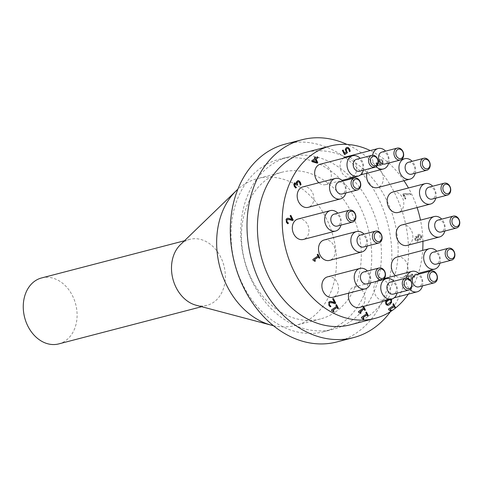 <?xml version="1.0" encoding="UTF-8"?>
<svg xmlns="http://www.w3.org/2000/svg" width="482" height="482" viewBox="0 0 482 482"><rect width="100%" height="100%" fill="white"/><g stroke="black" fill="none" stroke-linecap="round" stroke-linejoin="round"><path stroke-width="0.36" stroke-dasharray="2.41 1.81" d="M316.475 162.229L315.15 159.638M316.855 163.073L311.987 161.789L311.505 160.837L314.644 158.644L314.174 157.728L314.83 157.385M315.258 158.217L317.27 156.933M360.428 313.366L358.59 312.487L358.18 311.685L363.338 308.088L362.639 306.721L363.295 306.462M364.784 310.324L363.844 309.083M394.8 307.787L393.86 306.546M392.92 304.112L393.234 303.774M393.619 305.48L392.649 304.184M388.468 309.083L393.354 305.552M388.878 309.878L388.197 309.149M390.486 310.914L388.86 309.842M363.386 319.15L361.554 318.271L361.145 317.469L366.296 313.872L365.597 312.505L366.224 312.185M367.748 316.108L366.802 314.867M388.076 305.347L387.148 305.461L385.479 304.094L385.269 301.714L387.197 299.557L388.974 298.659L390.986 299.25M386.311 300.467L389.245 298.587L391.251 299.183M387.305 304.383L390.775 301.967L390.8 300.382L389.54 299.677M334.339 302.738L332.405 298.948L333.11 298.575M330.116 306.781L328.567 305.184L328.122 303.196L328.959 301.786L329.796 301.425M334.851 303.696L330.206 302.533M421.099 235.915L421.551 238.108L420.19 239.849L420.943 239.554L418.509 239.361L417.816 241.362L417.364 241.578L416.406 241.458L415.116 240.09L414.665 238.126L415.388 236.758L416.062 236.499L417.605 236.921L418.087 234.607L418.617 234.36L419.683 234.469L421.37 235.849L421.822 238.042L420.943 239.554L418.533 239.349M418.78 239.295L417.635 241.506L415.388 240.024L415.388 236.758L417.364 236.975M420.352 238.548L420.792 236.234L418.978 235.547L418.454 237.144L418.677 238.524L420.352 238.548L420.521 236.3L418.707 235.62L418.189 237.21L418.406 238.59L420.352 238.548M417.725 237.662L416.183 237.692L415.954 239.632L417.466 240.319L417.924 239L417.725 237.662L415.918 237.765L415.689 239.705L417.195 240.391L417.653 239.072L417.454 237.734M417.629 236.903L418.358 234.541L418.888 234.288L421.37 235.849M419.382 235.355L418.707 235.62L419.382 235.355M416.683 237.457L415.918 237.765L416.683 237.457M333.43 311.715L331.598 310.836L331.188 310.034L336.34 306.438L335.641 305.07L336.267 304.745M337.792 308.673L336.846 307.426M410.339 193.535L410.893 194.644L404.037 194.553L406.043 198.554L405.362 199.012L402.898 194.095L403.765 193.505L410.339 193.535L410.628 194.71L403.765 194.62L405.772 198.62L405.091 199.084L402.627 194.162L403.494 193.577L410.074 193.607M314.824 261.256L312.987 260.376L312.577 259.575L317.734 255.978L317.029 254.61L317.662 254.291M319.18 258.213L318.241 256.972M379.37 159.711L381.178 159.428L382.6 160.771L382.955 162.832L381.274 165.163L378.454 165.995L376.195 164.031L375.821 163.103L376.562 162.591L376.924 163.705L378.207 164.922L379.991 164.621L378.768 163.296L378.34 161.566L379.37 159.711L380.334 159.307L381.449 159.355L382.871 160.705L382.955 162.832M383.22 162.765L381.545 165.091L378.725 165.928L375.821 163.103M382.413 162.326L382.238 161.133L380.834 160.355L379.485 161.886L379.792 163.012L380.81 164.163L382.413 162.326L381.973 161.205L380.563 160.428L379.214 161.958L379.521 163.085L380.545 164.235L382.142 162.392M376.093 163.037L376.828 162.518L377.195 163.633L379.515 164.856L380.262 164.549L379.039 163.229L378.611 161.5L379.641 159.638M408.26 277.656L408.429 278.849L409.284 279.632L410.459 279.325L411.188 278.102L409.863 275.825L408.26 277.656L408.7 278.783L410.116 279.554L410.724 279.253L411.453 278.036L411.152 276.915L409.863 275.825M412.056 278.494L411.026 280.349L410.122 280.723L409.218 280.632L407.802 279.283L407.441 277.21L409.128 274.897L411.965 274.065L414.213 276.035L414.58 276.963L413.839 277.481L413.478 276.361L412.164 275.12L410.417 275.445L411.634 276.77L412.327 278.427L411.297 280.283L409.218 280.632M410.134 275.752L408.525 277.584M409.489 280.56L408.067 279.211L407.706 277.138L409.399 274.824L412.231 273.999L414.478 275.963L414.845 276.897L413.839 277.481M414.086 277.361L413.749 276.288L411.453 275.047L410.417 275.445M410.688 275.373L411.905 276.704L412.327 278.427M295.617 187.974L294.038 186.347L293.532 184.492L294.767 182.859M296.249 183.6L296.141 182.268L296.924 180.991L297.653 180.684M297.063 185.233L294.857 184.064M298.786 181.81L298.003 181.828M300.208 185.076L299.43 182.829L298.515 181.883M300.244 185.148L299.937 185.142M344.473 153.294L345.998 152.228L345.046 149.516L346.016 147.757L346.829 147.408M344.534 154.602L342.142 150.535L342.859 150.149M349.408 151.619L348.6 149.414L347.221 148.522M292.333 220.605L287.688 219.449M290.158 215.791L290.55 215.4M291.821 219.647L289.887 215.864M287.67 223.762L286.049 222.094L285.609 220.111L286.441 218.701L287.278 218.334M324.181 239.976A10.556 8.164 -104.6 0 1 334.737 248.128A10.556 8.164 -104.6 0 1 329.495 260.401M401.861 224.974A10.556 8.164 -104.6 0 1 412.423 233.125A10.556 8.164 -104.6 0 1 407.182 245.398M396.987 257.093A10.556 8.164 -104.6 0 1 407.549 265.251A10.556 8.164 -104.6 0 1 402.307 277.518A10.556 8.164 -104.6 0 1 395.523 275.644M377.43 280.777A10.556 8.164 -104.6 0 1 379.503 279.813A10.556 8.164 -104.6 0 1 390.065 287.971A10.556 8.164 -104.6 0 1 384.817 300.244A10.556 8.164 -104.6 0 1 374.707 293.484A10.556 8.164 -104.6 0 1 377.43 280.777M348.733 293.146A10.556 8.164 -104.6 0 1 352.017 288.007A10.556 8.164 -104.6 0 1 354.089 287.043A10.556 8.164 -104.6 0 1 364.651 295.201A10.556 8.164 -104.6 0 1 359.403 307.474M327.555 276.849A10.556 8.164 -104.6 0 1 338.117 285.007A10.556 8.164 -104.6 0 1 332.875 297.274M297.972 219.033A10.556 8.164 -104.6 0 1 308.534 227.191A10.556 8.164 -104.6 0 1 303.292 239.464M302.847 186.914A10.556 8.164 -104.6 0 1 313.408 195.065A10.556 8.164 -104.6 0 1 308.167 207.338M320.337 164.193A10.556 8.164 -104.6 0 1 330.893 172.345A10.556 8.164 -104.6 0 1 325.651 184.618A10.556 8.164 -104.6 0 1 318.873 182.744M345.751 156.963A10.556 8.164 -104.6 0 1 356.312 165.115A10.556 8.164 -104.6 0 1 351.065 177.388A10.556 8.164 -104.6 0 1 341.063 170.917A10.556 8.164 -104.6 0 1 343.28 158.217M366.923 173.255A10.556 8.164 -104.6 0 1 370.206 168.122A10.556 8.164 -104.6 0 1 372.279 167.158A10.556 8.164 -104.6 0 1 382.841 175.315A10.556 8.164 -104.6 0 1 377.599 187.582M392.818 192.053A10.556 8.164 -104.6 0 1 403.38 200.205A10.556 8.164 -104.6 0 1 398.138 212.478M408.338 294.116A89.037 68.902 75.4 0 0 422.69 250.405M422.913 241.301A89.037 68.902 75.4 0 0 420.497 220.123M417.093 207.543A89.037 68.902 75.4 0 0 408.453 187.98M403.97 180.72A89.037 68.902 75.4 0 0 370.26 150.583M360.325 235.108A6.158 4.766 -104.6 0 1 366.483 239.867A6.158 4.766 -104.6 0 1 363.422 247.025M363.705 271.987A6.158 4.766 -104.6 0 1 369.863 276.74A6.158 4.766 -104.6 0 1 366.802 283.898M390.233 282.181A6.158 4.766 -104.6 0 1 396.397 286.941A6.158 4.766 -104.6 0 1 393.336 294.098M415.647 274.951A6.158 4.766 -104.6 0 1 421.81 279.711A6.158 4.766 -104.6 0 1 418.75 286.868M433.137 252.231A6.158 4.766 -104.6 0 1 439.295 256.99A6.158 4.766 -104.6 0 1 436.234 264.148M438.011 220.105A6.158 4.766 -104.6 0 1 444.169 224.865A6.158 4.766 -104.6 0 1 441.108 232.023M428.962 187.191A6.158 4.766 -104.6 0 1 435.126 191.944A6.158 4.766 -104.6 0 1 432.065 199.102M408.423 162.295A6.158 4.766 -104.6 0 1 414.586 167.049A6.158 4.766 -104.6 0 1 411.526 174.207M381.895 152.095A6.158 4.766 -104.6 0 1 388.052 156.855A6.158 4.766 -104.6 0 1 384.998 164.013M356.481 159.325A6.158 4.766 -104.6 0 1 362.639 164.085A6.158 4.766 -104.6 0 1 359.578 171.243M338.991 182.045A6.158 4.766 -104.6 0 1 345.154 186.805A6.158 4.766 -104.6 0 1 342.093 193.963M334.116 214.171A6.158 4.766 -104.6 0 1 340.28 218.93A6.158 4.766 -104.6 0 1 337.219 226.088M397.06 293.128A10.556 8.164 75.4 0 0 393.957 281.211M406.368 278.066A10.556 8.164 75.4 0 0 409.923 289.525M422.473 285.898A10.556 8.164 75.4 0 0 419.37 273.981M439.958 263.178A10.556 8.164 75.4 0 0 436.861 251.261M444.832 231.053A10.556 8.164 75.4 0 0 441.735 219.135M435.788 198.132A10.556 8.164 75.4 0 0 432.685 186.221M415.249 173.237A10.556 8.164 75.4 0 0 412.146 161.325M372.616 155.21A10.556 8.164 75.4 0 0 376.165 166.67M388.721 163.043A10.556 8.164 75.4 0 0 385.618 151.125M363.308 170.273A10.556 8.164 75.4 0 0 360.205 158.355M345.817 192.993A10.556 8.164 75.4 0 0 342.714 181.081M340.943 225.118A10.556 8.164 75.4 0 0 337.84 213.201M367.151 246.055A10.556 8.164 75.4 0 0 364.049 234.144M370.525 282.928A10.556 8.164 75.4 0 0 367.429 271.017M58.762 343.901A34.077 26.371 75.4 0 0 65.462 340.792A34.077 26.371 75.4 0 0 74.252 299.756A34.077 26.371 75.4 0 0 41.597 277.945M196.066 305.22A34.077 26.371 75.4 0 0 206.995 305.317A34.077 26.371 75.4 0 0 213.695 302.214A34.077 26.371 75.4 0 0 222.491 261.172A34.077 26.371 75.4 0 0 189.83 239.361A34.077 26.371 75.4 0 0 183.13 242.47A34.077 26.371 75.4 0 0 180.334 244.778M273.396 325.681A75.849 58.696 75.4 0 0 295.677 325.398A75.849 58.696 75.4 0 0 310.595 318.482A75.849 58.696 75.4 0 0 330.164 227.143A75.849 58.696 75.4 0 0 257.466 178.593A75.849 58.696 75.4 0 0 237.873 189.215M335.388 312.029A75.849 58.696 75.4 0 0 354.957 220.69A75.849 58.696 75.4 0 0 282.265 172.14A75.849 58.696 75.4 0 0 244.567 260.328A75.849 58.696 75.4 0 0 320.476 318.945A75.849 58.696 75.4 0 0 335.388 312.029M341.304 323.591A89.037 68.902 75.4 0 0 364.278 216.364A89.037 68.902 75.4 0 0 278.939 159.373A89.037 68.902 75.4 0 0 234.686 262.901A89.037 68.902 75.4 0 0 323.796 331.712A89.037 68.902 75.4 0 0 341.304 323.591M351.01 321.066A89.037 68.902 75.4 0 0 373.984 213.839A89.037 68.902 75.4 0 0 288.646 156.849A89.037 68.902 75.4 0 0 244.392 260.376A89.037 68.902 75.4 0 0 333.502 329.188A89.037 68.902 75.4 0 0 351.01 321.066M390.474 311.625A102.232 79.108 75.4 0 0 346.95 144.407M350.209 324.838A89.037 68.902 75.4 0 0 367.718 316.716A89.037 68.902 75.4 0 0 390.691 209.489A89.037 68.902 75.4 0 0 305.353 152.499M336.822 341.955A102.232 79.108 75.4 0 0 356.927 332.628A102.232 79.108 75.4 0 0 383.304 209.519A102.232 79.108 75.4 0 0 285.32 144.082M354.089 287.043L383.16 279.482M384.817 300.244L394.216 297.798M379.503 279.813L384.184 278.596M402.307 277.518L418.623 273.27M372.279 167.158L401.349 159.59M351.065 177.388L360.464 174.942M325.651 184.618L341.973 180.37M189.83 239.361L184.498 240.753M206.995 305.317L201.669 306.709M282.265 172.14L257.466 178.593M320.476 318.945L295.677 325.398M288.646 156.849L278.939 159.373M333.502 329.188L323.796 331.712"/><path stroke-width="0.72" d="M312.914 161.199L316.746 162.163L315.421 159.572L312.914 161.199L315.421 159.572M317.27 156.933L317.734 157.837L315.764 159.211L317.511 162.615L316.855 163.073M314.83 157.385L315.258 158.217L317.493 156.77L318 157.765L316.035 159.138L317.777 162.542L316.969 163.109L312.258 161.717L311.776 160.765L314.909 158.578L314.439 157.656L315.059 157.228L315.529 158.144M313.186 161.127L316.746 162.163M363.567 306.389L365.416 310.004L364.832 310.414L363.844 309.083L360.012 311.758L360.729 313.155L360.428 313.366M363.295 306.462L365.145 310.077L364.784 310.324M364.115 309.01L360.283 311.691L361 313.089L360.476 313.451L358.861 312.414L358.451 311.619L363.609 308.016L363.115 306.504M395.427 307.468L394.848 307.877L394.131 306.474L390.293 309.149L391.01 310.553L390.486 310.914L388.878 309.878L388.468 309.083L393.619 305.48L392.92 304.112L393.505 303.708L395.427 307.468L394.8 307.787M393.282 303.865L395.162 307.534M394.131 306.474L390.028 309.221L390.745 310.619L390.444 310.83M367.073 314.794L363.241 317.475L363.958 318.873L363.434 319.241L361.819 318.204L361.41 317.403L366.567 313.806L365.868 312.432L366.453 312.029L368.375 315.788L367.79 316.198L366.802 314.867L362.97 317.542L363.687 318.939L363.386 319.15M366.224 312.185L368.103 315.861L367.748 316.108M390.986 299.25L391.655 302.322L389.721 304.485L388.076 305.347M391.251 299.183L391.703 299.87L389.992 304.413L388.209 305.317L385.751 304.028L386.311 300.467M389.884 299.593L388.004 300.539L386.395 302.039L386.383 303.582L387.576 304.311L391.047 301.895L391.071 300.31L389.54 299.677M389.619 299.665L387.733 300.605L386.13 302.106L386.112 303.654L387.655 304.299M329.796 301.425L334.61 302.666L332.67 298.882L333.333 298.418L335.767 303.172L334.96 303.738L332.628 302.835L329.808 302.738L329.284 303.618L329.537 304.726L330.736 306.347L330.116 306.781M330.206 302.533L329.013 303.69L330.007 305.763M333.11 298.575L335.496 303.244L334.851 303.696M330.278 305.69L330.736 306.347M331.001 306.275L330.188 306.847L328.832 305.112L329.23 301.714L330.309 301.389M330.58 301.316L331.815 301.738M332.086 301.666L334.61 302.666M330.068 302.563L329.537 302.804M337.117 307.359L333.285 310.034L334.002 311.432L333.478 311.8L331.863 310.763L331.453 309.962L336.611 306.365L335.912 304.998L336.496 304.588L338.418 308.347L337.834 308.757L336.846 307.426L333.014 310.107L333.731 311.505L333.43 311.715M336.267 304.745L338.147 308.42L337.792 308.673M318.512 256.9L314.674 259.575L315.391 260.979L314.867 261.34L313.258 260.304L312.848 259.509L318 255.906L317.301 254.538L317.885 254.135L319.807 257.894L319.229 258.298L318.241 256.972L314.409 259.647L315.126 261.045L314.824 261.256M317.662 254.291L319.542 257.96L319.18 258.213M295.761 186.871L296.502 187.474L295.695 188.04L294.309 186.275L293.803 184.425L294.508 182.997L296.575 183.491L296.412 182.196L297.786 180.642L298.834 180.702L300.334 182.232L301.057 184.582L300.244 185.148L299.702 182.756L298.786 181.81L297.677 182.009L297.081 183.052L297.695 184.793L297.063 185.233L295.123 183.991L294.713 184.835L295.49 186.944L296.231 187.546L295.617 187.974M295.315 183.883L294.442 184.901L295.49 186.944M296.514 183.528L294.237 183.07M294.508 182.997L294.9 182.817M297.653 180.684L298.563 180.774L300.063 182.304L300.786 184.654L300.208 185.058M295.177 183.907L294.857 184.064M297.695 184.793L297.02 185.148M298.515 181.883L297.406 182.082L296.816 183.118L297.43 184.859M297.87 181.853L297.406 182.082L297.87 181.853M342.859 150.149L344.473 153.294L346.263 152.155L345.317 149.444L346.287 147.685L348.01 147.402L349.54 148.902L350.251 151.143L349.444 151.71L348.872 149.348L347.956 148.48L346.823 148.739L345.949 149.824L347.257 152.692L344.534 154.602M347.956 148.48L346.552 148.805L347.685 148.546L346.552 148.805L345.949 149.824M346.829 147.408L347.745 147.474L349.275 148.968L349.986 151.215L349.408 151.619M346.221 149.751L347.257 152.692M347.528 152.625L344.582 154.686L342.413 150.462L343.082 149.992L344.744 153.228M293.249 220.087L292.441 220.654L290.11 219.75L287.29 219.653L286.766 220.533L287.019 221.636L288.483 223.19L287.67 223.762L286.314 222.027L286.712 218.629L287.411 218.298L292.092 219.581L290.158 215.791L290.821 215.333L293.249 220.087L292.333 220.605M290.592 215.49L292.984 220.154M287.688 219.449L286.495 220.605L286.748 221.708L288.218 223.262L287.597 223.696M287.549 219.479L287.019 219.72M292.092 219.581L289.568 218.581M288.061 218.232L289.296 218.647M287.278 218.334L287.79 218.304M361.837 251.984L329.495 260.401A10.556 8.164 -104.6 0 1 319.379 253.646A10.556 8.164 -104.6 0 1 322.103 240.94A10.556 8.164 -104.6 0 1 324.181 239.976L356.523 231.559A10.556 8.164 75.4 0 0 354.445 232.517A10.556 8.164 75.4 0 0 351.721 245.23A10.556 8.164 75.4 0 0 361.837 251.984A10.556 8.164 75.4 0 0 367.151 246.055M439.524 236.975L407.182 245.398A10.556 8.164 -104.6 0 1 397.066 238.644A10.556 8.164 -104.6 0 1 399.789 225.931A10.556 8.164 -104.6 0 1 401.861 224.974L434.204 216.551A10.556 8.164 75.4 0 0 432.131 217.515A10.556 8.164 75.4 0 0 429.408 230.221A10.556 8.164 75.4 0 0 439.524 236.975A10.556 8.164 75.4 0 0 444.832 231.053M395.523 275.644A10.556 8.164 -104.6 0 1 394.915 258.057A10.556 8.164 -104.6 0 1 396.987 257.093L429.329 248.676A10.556 8.164 75.4 0 0 427.257 249.64A10.556 8.164 75.4 0 0 424.534 262.347A10.556 8.164 75.4 0 0 434.65 269.101A10.556 8.164 75.4 0 0 439.958 263.178M393.957 281.211A10.556 8.164 75.4 0 0 386.431 278.626A10.556 8.164 75.4 0 0 384.359 279.59A10.556 8.164 75.4 0 0 381.636 292.297A10.556 8.164 75.4 0 0 391.746 299.051L359.403 307.474A10.556 8.164 -104.6 0 1 350.986 303.823A10.556 8.164 -104.6 0 1 348.733 293.146M365.217 288.857L332.875 297.274A10.556 8.164 -104.6 0 1 322.759 290.519A10.556 8.164 -104.6 0 1 325.483 277.813A10.556 8.164 -104.6 0 1 327.555 276.849L359.897 268.432A10.556 8.164 75.4 0 0 357.825 269.396A10.556 8.164 75.4 0 0 355.101 282.103A10.556 8.164 75.4 0 0 365.217 288.857A10.556 8.164 75.4 0 0 370.525 282.928M335.635 231.041L303.292 239.464A10.556 8.164 -104.6 0 1 293.177 232.71A10.556 8.164 -104.6 0 1 295.9 219.997A10.556 8.164 -104.6 0 1 297.972 219.033L330.315 210.616A10.556 8.164 75.4 0 0 328.242 211.58A10.556 8.164 75.4 0 0 325.519 224.287A10.556 8.164 75.4 0 0 335.635 231.041A10.556 8.164 75.4 0 0 340.943 225.118M340.509 198.921L308.167 207.338A10.556 8.164 -104.6 0 1 298.051 200.584A10.556 8.164 -104.6 0 1 300.774 187.878A10.556 8.164 -104.6 0 1 302.847 186.914L335.189 178.497A10.556 8.164 75.4 0 0 333.116 179.455A10.556 8.164 75.4 0 0 330.393 192.167A10.556 8.164 75.4 0 0 340.509 198.921A10.556 8.164 75.4 0 0 345.817 192.993M318.873 182.744A10.556 8.164 -104.6 0 1 318.259 165.151A10.556 8.164 -104.6 0 1 320.337 164.193L352.679 155.77A10.556 8.164 75.4 0 0 350.601 156.734A10.556 8.164 75.4 0 0 347.877 169.441A10.556 8.164 75.4 0 0 357.993 176.201A10.556 8.164 75.4 0 0 363.308 170.273M343.28 158.217A10.556 8.164 -104.6 0 1 343.672 157.921A10.556 8.164 -104.6 0 1 345.751 156.963L378.093 148.54A10.556 8.164 75.4 0 0 376.014 149.504A10.556 8.164 75.4 0 0 372.616 155.21M412.146 161.325A10.556 8.164 75.4 0 0 404.621 158.741A10.556 8.164 75.4 0 0 402.548 159.705A10.556 8.164 75.4 0 0 399.825 172.411A10.556 8.164 75.4 0 0 409.941 179.165L377.599 187.582A10.556 8.164 -104.6 0 1 369.176 183.937A10.556 8.164 -104.6 0 1 366.923 173.255M430.48 204.061L398.138 212.478A10.556 8.164 -104.6 0 1 388.022 205.724A10.556 8.164 -104.6 0 1 390.745 193.017A10.556 8.164 -104.6 0 1 392.818 192.053L425.16 183.636A10.556 8.164 75.4 0 0 423.088 184.594A10.556 8.164 75.4 0 0 420.364 197.307A10.556 8.164 75.4 0 0 430.48 204.061A10.556 8.164 75.4 0 0 435.788 198.132M370.26 150.583A89.037 68.902 75.4 0 0 330.152 146.046A89.037 68.902 75.4 0 0 285.898 249.574A89.037 68.902 75.4 0 0 375.002 318.385A89.037 68.902 75.4 0 0 392.517 310.263A89.037 68.902 75.4 0 0 408.338 294.116M422.69 250.405A89.037 68.902 75.4 0 0 422.913 241.301M420.497 220.123A89.037 68.902 75.4 0 0 417.093 207.543M408.453 187.98A89.037 68.902 75.4 0 0 403.97 180.72M375.876 232.619A4.838 3.742 -104.6 0 1 381.852 237.078A4.838 3.742 -104.6 0 1 376.406 240.88A4.838 3.742 -104.6 0 1 375.876 232.619M374.478 231.673A6.158 4.766 75.4 0 0 372.887 239.084A6.158 4.766 75.4 0 0 378.786 243.024A6.158 4.766 75.4 0 0 381.846 235.867A6.158 4.766 75.4 0 0 375.689 231.113A6.158 4.766 75.4 0 0 374.478 231.673M378.786 243.024L363.422 247.025A6.158 4.766 -104.6 0 1 357.524 243.085A6.158 4.766 -104.6 0 1 359.114 235.674A6.158 4.766 -104.6 0 1 360.325 235.108L375.689 231.113M379.256 269.492A4.838 3.742 -104.6 0 1 385.232 273.951A4.838 3.742 -104.6 0 1 379.786 277.752A4.838 3.742 -104.6 0 1 379.256 269.492M377.858 268.546A6.158 4.766 75.4 0 0 376.267 275.963A6.158 4.766 75.4 0 0 382.166 279.897A6.158 4.766 75.4 0 0 385.226 272.746A6.158 4.766 75.4 0 0 379.063 267.986A6.158 4.766 75.4 0 0 377.858 268.546M382.166 279.897L366.802 283.898A6.158 4.766 -104.6 0 1 360.904 279.958A6.158 4.766 -104.6 0 1 362.494 272.547A6.158 4.766 -104.6 0 1 363.705 271.987L379.063 267.986M405.784 279.693A4.838 3.742 -104.6 0 1 411.767 284.145A4.838 3.742 -104.6 0 1 406.314 287.953A4.838 3.742 -104.6 0 1 405.784 279.693M404.386 278.747A6.158 4.766 75.4 0 0 402.795 286.157A6.158 4.766 75.4 0 0 408.7 290.098A6.158 4.766 75.4 0 0 411.755 282.94A6.158 4.766 75.4 0 0 405.597 278.186A6.158 4.766 75.4 0 0 404.386 278.747M408.7 290.098L393.336 294.098A6.158 4.766 -104.6 0 1 387.438 290.158A6.158 4.766 -104.6 0 1 389.022 282.741A6.158 4.766 -104.6 0 1 390.233 282.181L405.597 278.186M431.197 272.463A4.838 3.742 -104.6 0 1 437.18 276.915A4.838 3.742 -104.6 0 1 431.727 280.723A4.838 3.742 -104.6 0 1 431.197 272.463M429.799 271.517A6.158 4.766 75.4 0 0 428.209 278.927A6.158 4.766 75.4 0 0 434.113 282.868A6.158 4.766 75.4 0 0 437.174 275.71A6.158 4.766 75.4 0 0 431.01 270.95A6.158 4.766 75.4 0 0 429.799 271.517M434.113 282.868L418.75 286.868A6.158 4.766 -104.6 0 1 412.851 282.928A6.158 4.766 -104.6 0 1 414.436 275.511A6.158 4.766 -104.6 0 1 415.647 274.951L431.01 270.95M448.688 249.742A4.838 3.742 -104.6 0 1 454.665 254.195A4.838 3.742 -104.6 0 1 449.218 258.003A4.838 3.742 -104.6 0 1 448.688 249.742M447.284 248.796A6.158 4.766 75.4 0 0 445.699 256.207A6.158 4.766 75.4 0 0 451.598 260.147A6.158 4.766 75.4 0 0 454.659 252.99A6.158 4.766 75.4 0 0 448.495 248.23A6.158 4.766 75.4 0 0 447.284 248.796M451.598 260.147L436.234 264.148A6.158 4.766 -104.6 0 1 430.336 260.208A6.158 4.766 -104.6 0 1 431.926 252.791A6.158 4.766 -104.6 0 1 433.137 252.231L448.495 248.23M453.562 217.617A4.838 3.742 -104.6 0 1 459.539 222.075A4.838 3.742 -104.6 0 1 454.092 225.877A4.838 3.742 -104.6 0 1 453.562 217.617M452.158 216.671A6.158 4.766 75.4 0 0 450.574 224.082A6.158 4.766 75.4 0 0 456.472 228.022A6.158 4.766 75.4 0 0 459.533 220.864A6.158 4.766 75.4 0 0 453.369 216.111A6.158 4.766 75.4 0 0 452.158 216.671M456.472 228.022L441.108 232.023A6.158 4.766 -104.6 0 1 435.21 228.082A6.158 4.766 -104.6 0 1 436.8 220.666A6.158 4.766 -104.6 0 1 438.011 220.105L453.369 216.111M444.518 184.696A4.838 3.742 -104.6 0 1 450.495 189.155A4.838 3.742 -104.6 0 1 445.049 192.957A4.838 3.742 -104.6 0 1 444.518 184.696M443.115 183.75A6.158 4.766 75.4 0 0 441.53 191.161A6.158 4.766 75.4 0 0 447.429 195.102A6.158 4.766 75.4 0 0 450.489 187.944A6.158 4.766 75.4 0 0 444.326 183.19A6.158 4.766 75.4 0 0 443.115 183.75M447.429 195.102L432.065 199.102A6.158 4.766 -104.6 0 1 426.166 195.162A6.158 4.766 -104.6 0 1 427.751 187.751A6.158 4.766 -104.6 0 1 428.962 187.191L444.326 183.19M423.979 159.801A4.838 3.742 -104.6 0 1 429.956 164.26A4.838 3.742 -104.6 0 1 424.509 168.067A4.838 3.742 -104.6 0 1 423.979 159.801M422.575 158.855A6.158 4.766 75.4 0 0 420.991 166.272A6.158 4.766 75.4 0 0 426.889 170.212A6.158 4.766 75.4 0 0 429.95 163.055A6.158 4.766 75.4 0 0 423.786 158.295A6.158 4.766 75.4 0 0 422.575 158.855M426.889 170.212L411.526 174.207A6.158 4.766 -104.6 0 1 405.627 170.267A6.158 4.766 -104.6 0 1 407.212 162.856A6.158 4.766 -104.6 0 1 408.423 162.295L423.786 158.295M397.445 149.607A4.838 3.742 -104.6 0 1 403.422 154.065A4.838 3.742 -104.6 0 1 397.975 157.867A4.838 3.742 -104.6 0 1 397.445 149.607M396.047 148.661A6.158 4.766 75.4 0 0 394.457 156.072A6.158 4.766 75.4 0 0 400.355 160.012A6.158 4.766 75.4 0 0 403.416 152.854A6.158 4.766 75.4 0 0 397.258 148.101A6.158 4.766 75.4 0 0 396.047 148.661M400.355 160.012L384.998 164.013A6.158 4.766 -104.6 0 1 379.093 160.072A6.158 4.766 -104.6 0 1 380.684 152.655A6.158 4.766 -104.6 0 1 381.895 152.095L397.258 148.101M372.032 156.837A4.838 3.742 -104.6 0 1 378.009 161.295A4.838 3.742 -104.6 0 1 372.562 165.097A4.838 3.742 -104.6 0 1 372.032 156.837M370.634 155.891A6.158 4.766 75.4 0 0 369.043 163.302A6.158 4.766 75.4 0 0 374.942 167.242A6.158 4.766 75.4 0 0 378.002 160.084A6.158 4.766 75.4 0 0 371.845 155.331A6.158 4.766 75.4 0 0 370.634 155.891M374.942 167.242L359.578 171.243A6.158 4.766 -104.6 0 1 353.68 167.302A6.158 4.766 -104.6 0 1 355.27 159.885A6.158 4.766 -104.6 0 1 356.481 159.325L371.845 155.331M354.547 179.557A4.838 3.742 -104.6 0 1 360.524 184.016A4.838 3.742 -104.6 0 1 355.077 187.817A4.838 3.742 -104.6 0 1 354.547 179.557M353.143 178.611A6.158 4.766 75.4 0 0 351.559 186.022A6.158 4.766 75.4 0 0 357.457 189.962A6.158 4.766 75.4 0 0 360.518 182.805A6.158 4.766 75.4 0 0 354.354 178.051A6.158 4.766 75.4 0 0 353.143 178.611M357.457 189.962L342.093 193.963A6.158 4.766 -104.6 0 1 336.195 190.022A6.158 4.766 -104.6 0 1 337.78 182.612A6.158 4.766 -104.6 0 1 338.991 182.045L354.354 178.051M349.673 211.682A4.838 3.742 -104.6 0 1 355.65 216.135A4.838 3.742 -104.6 0 1 350.203 219.943A4.838 3.742 -104.6 0 1 349.673 211.682M348.269 210.736A6.158 4.766 75.4 0 0 346.685 218.147A6.158 4.766 75.4 0 0 352.583 222.088A6.158 4.766 75.4 0 0 355.644 214.93A6.158 4.766 75.4 0 0 349.48 210.176A6.158 4.766 75.4 0 0 348.269 210.736M352.583 222.088L337.219 226.088A6.158 4.766 -104.6 0 1 331.321 222.148A6.158 4.766 -104.6 0 1 332.905 214.731A6.158 4.766 -104.6 0 1 334.116 214.171L349.48 210.176M391.746 299.051A10.556 8.164 75.4 0 0 397.06 293.128M419.37 273.981A10.556 8.164 75.4 0 0 411.845 271.396A10.556 8.164 75.4 0 0 409.772 272.36A10.556 8.164 75.4 0 0 406.368 278.066M409.923 289.525A10.556 8.164 75.4 0 0 417.159 291.821A10.556 8.164 75.4 0 0 422.473 285.898M436.861 251.261A10.556 8.164 75.4 0 0 429.329 248.676M441.735 219.135A10.556 8.164 75.4 0 0 434.204 216.551M432.685 186.221A10.556 8.164 75.4 0 0 425.16 183.636M409.941 179.165A10.556 8.164 75.4 0 0 415.249 173.237M376.165 166.67A10.556 8.164 75.4 0 0 383.407 168.965A10.556 8.164 75.4 0 0 388.721 163.043M385.618 151.125A10.556 8.164 75.4 0 0 378.093 148.54M360.205 158.355A10.556 8.164 75.4 0 0 352.679 155.77M342.714 181.081A10.556 8.164 75.4 0 0 335.189 178.497M337.84 213.201A10.556 8.164 75.4 0 0 330.315 210.616M364.049 234.144A10.556 8.164 75.4 0 0 356.523 231.559M367.429 271.017A10.556 8.164 75.4 0 0 359.897 268.432M184.498 240.753L41.597 277.945A34.077 26.371 75.4 0 0 34.891 281.054A34.077 26.371 75.4 0 0 26.1 322.09A34.077 26.371 75.4 0 0 58.762 343.901L201.669 306.709M237.873 189.215A75.849 58.696 75.4 0 0 236.331 190.649L180.334 244.778A34.077 26.371 75.4 0 0 172.893 278.982A34.077 26.371 75.4 0 0 196.066 305.22L271.348 325.181A75.849 58.696 75.4 0 0 273.396 325.681M236.331 190.649A75.849 58.696 75.4 0 0 219.768 266.781A75.849 58.696 75.4 0 0 271.348 325.181M346.95 144.407A102.232 79.108 75.4 0 0 302.033 139.738A102.232 79.108 75.4 0 0 251.224 258.599A102.232 79.108 75.4 0 0 353.529 337.605A102.232 79.108 75.4 0 0 373.634 328.278A102.232 79.108 75.4 0 0 390.474 311.625M330.152 146.046L305.353 152.499A89.037 68.902 75.4 0 0 261.099 256.026A89.037 68.902 75.4 0 0 350.209 324.838L375.002 318.385M302.033 139.738L285.32 144.082A102.232 79.108 75.4 0 0 234.511 262.943A102.232 79.108 75.4 0 0 336.822 341.955L353.529 337.605M383.16 279.482L386.431 278.626M394.216 297.798L417.159 291.821M384.184 278.596L411.845 271.396M418.623 273.27L434.65 269.101M401.349 159.59L404.621 158.741M360.464 174.942L383.407 168.965M341.973 180.37L357.993 176.201"/></g></svg>
